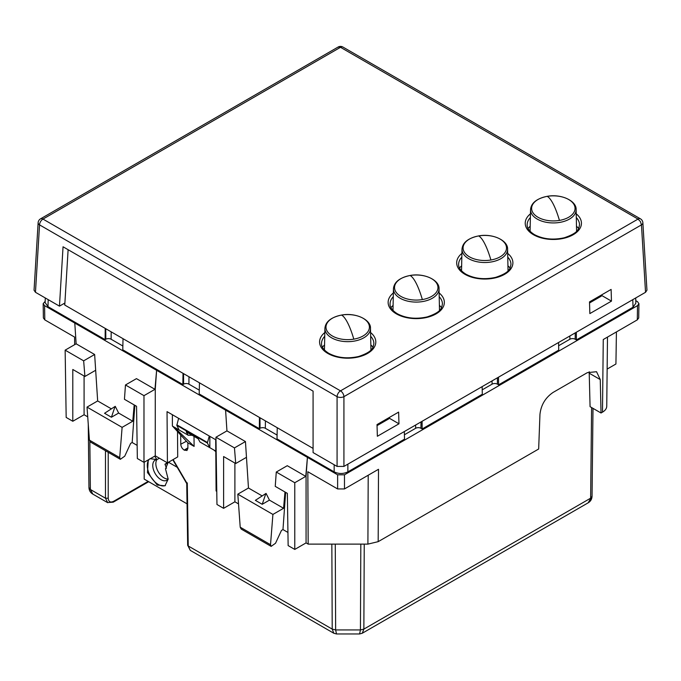 <?xml version="1.0" encoding="UTF-8"?>
<svg xmlns="http://www.w3.org/2000/svg" width="681" height="681" viewBox="0 0 681 681"><rect width="100%" height="100%" fill="white"/><g stroke="black" fill="none" stroke-linecap="round" stroke-linejoin="round"><path stroke-width="1.02" d="M530.371 217.562A26.176 15.11 0 0 0 527.162 224.815C527.009 228.178 529.435 231.446 534.423 234.613C543.132 239.193 553.1 240.24 564.328 237.754C579.437 232.621 578.586 228.569 579.514 224.815A26.176 15.11 0 0 0 576.296 217.562M461.829 257.137A26.176 15.11 0 0 0 458.619 264.39C458.466 267.752 460.884 271.021 465.881 274.188C474.589 278.767 484.549 279.814 495.777 277.329C510.895 272.196 510.035 268.144 510.963 264.39A26.176 15.11 0 0 0 507.754 257.137M393.277 296.712A26.176 15.11 0 0 0 390.068 303.964C389.915 307.327 392.341 310.596 397.338 313.762C406.038 318.342 416.006 319.389 427.234 316.903C442.344 311.77 441.492 307.718 442.42 303.964A26.176 15.11 0 0 0 439.202 296.712M324.735 336.286A26.176 15.11 0 0 0 321.526 343.539C321.372 346.901 323.79 350.17 328.787 353.337C337.495 357.917 347.455 358.964 358.683 356.486C373.801 351.345 372.941 347.293 373.869 343.539A26.176 15.11 0 0 0 370.66 336.286M528.073 228.467A27.759 16.029 180 0 1 530.193 226.262M576.484 226.262A27.759 16.029 180 0 1 578.603 228.467M459.522 268.042A27.759 16.029 180 0 1 461.641 265.837M507.941 265.837A27.759 16.029 180 0 1 510.06 268.042M390.979 307.616A27.759 16.029 180 0 1 393.099 305.411M439.39 305.411A27.759 16.029 180 0 1 441.509 307.616M322.428 347.191A27.759 16.029 180 0 1 324.548 344.986M370.847 344.986A27.759 16.029 180 0 1 372.967 347.191M343.922 466.425L645.537 292.294L641.459 224.875L343.922 396.657L343.922 466.425L337.078 466.425L313.081 452.576L313.081 391.132L63.052 246.786L59.46 306.144L35.463 292.294L34.05 290.217L38.127 222.747A4.844 2.792 3.5 0 0 39.541 224.875A4.844 2.801 -60 0 1 42.971 219.078A4.844 2.801 -120 0 0 40.588 218.814A4.844 2.801 -120 0 0 40.545 218.839A4.844 4.844 0 0 0 38.127 222.747M611.461 301.121L611.112 289.425L589.508 301.896L589.857 313.592L611.461 301.121L601.859 295.58M398.972 423.803L377.359 436.274L377.019 424.578L398.623 412.107L398.972 423.803L389.37 418.262M645.537 292.294L646.95 290.217L642.873 222.747A4.844 2.792 -3.5 0 1 641.459 224.875L640.412 221.563L638.029 219.078L340.5 390.86L42.971 219.078L340.5 47.304L338.116 47.04L40.545 218.839M64.899 303.002L59.46 306.144M337.078 466.425L337.078 396.657A4.844 2.596 180 0 0 343.922 396.657A4.844 2.801 -120 0 0 342.883 393.337A4.844 2.801 -120 0 0 340.5 390.86A4.844 2.801 -60 0 0 337.078 396.657L39.541 224.875L35.463 292.294M187.045 503.838L144.193 479.101L144.193 462.229M168.181 462.425L165.492 468.834L168.173 479.135L164.972 485.8L157.217 485.034L147.471 472.554L148.271 459.879M177.23 467.302L168.479 462.254M186.9 494.534L186.756 484.812M149.301 459.283A15.51 8.955 -120 0 0 148.501 471.959A15.51 8.955 -120 0 0 158.239 484.438A15.51 8.955 -120 0 0 165.466 485.476M167.339 462.808L164.964 464.178L166.522 468.247M164.964 464.178A11.637 6.716 -120 0 0 166.802 463.642A11.637 6.716 -120 0 0 168.071 462.493M154.74 456.142A11.637 6.716 -120 0 0 157.005 459.581A11.637 6.716 -120 0 0 155.166 460.118A11.637 6.716 -120 0 0 153.387 469.439A11.637 6.716 -120 0 0 160.988 479.688A11.637 6.716 -120 0 0 166.802 480.267A11.637 6.716 -120 0 0 168.181 478.947M159.38 458.211L157.005 459.581L149.965 458.688M156.919 459.59A11.637 6.716 -120 0 0 164.07 477.909A11.637 6.716 -120 0 0 168.139 479.015M616.416 331.936L615.93 364.003L607.137 369.076M606.745 406.225L607.486 337.086L606.745 406.225C606.686 408.523 605.264 410.507 602.481 412.158L603.264 339.53L637.297 319.874L637.51 305.633L344.475 474.81L344.475 488.941L378.508 469.286L378.185 541.659L538.662 449.009L539.956 414.397C540.995 405.016 545.37 397.687 553.083 392.426L587.354 372.643L596.53 371.715L600.259 379.581L601.034 413.001L602.481 412.158M589.184 371.732L590.069 406.668L601.034 413.001M635.782 300.679L637.51 301.674L638.931 303.675L637.51 305.633M44.58 305.633L43.167 303.675L43.38 317.942L44.801 319.874L44.58 305.633L337.623 474.81L344.475 474.81M43.167 303.675L45.176 301.334M638.931 303.692L638.718 317.942L637.297 319.874M368.208 475.236L367.902 544.119L308.17 544.119L307.846 471.746L337.623 488.941L344.475 488.941M367.902 544.119L378.185 541.659M306.067 476.215L294.779 482.727L276.273 472.044L287.263 465.702L305.769 476.385L307.42 457.377L306.067 476.215L306.067 542.902L308.17 544.119M306.067 542.902L294.779 549.422L288.14 545.592L287.348 493.35L275.243 486.362L276.273 472.044M287.944 532.44L282.973 529.571L281.457 530.439L275.533 543.242L271.149 546.375L270.519 544.689L240.214 527.196L241.193 529.077L271.106 546.349M238.52 503.906L234.894 501.812L223.606 508.332L216.967 504.493L215.954 437.219L234.46 447.902L235.711 463.531L223.606 456.542L223.606 508.332M125.466 384.978L143.98 395.661L143.98 462.356L137.341 458.526L136.549 406.285L124.444 399.296L125.466 384.978L136.455 378.636L154.962 389.319L156.613 370.311L155.268 389.149L155.268 455.836L167.424 462.859L167.041 411.639L215.707 439.73L216.09 490.958L216.771 491.35M111.361 408.855L97.664 400.947L94.642 354.495L76.136 343.811L74.791 323.066M134.183 404.914L132.761 421.216L118.647 413.061L115.251 406.344L104.559 413.273L111.42 417.232L115.063 406.455M234.46 447.902L245.449 441.56L226.943 430.877L225.59 410.132M245.449 441.56L246.471 457.317L235.711 463.531M262.168 495.921L248.471 488.013L246.471 457.317M284.981 491.98L283.568 508.281L269.446 500.126L266.058 493.41L255.366 500.339L262.219 504.298L265.862 493.521M44.801 319.874L74.569 337.069L74.655 344.663M177.511 431.533L177.707 456.925L167.424 462.859M294.779 482.727L294.779 549.422M285.637 492.354L282.973 529.571M283.568 508.281L272.911 514.427L270.519 544.689M248.471 488.013L237.814 494.168L240.214 527.196M234.894 501.812L234.894 463.063M226.943 430.877L215.954 437.219M76.136 343.811L65.146 350.153L66.168 417.427L72.799 421.267L84.086 414.746L87.721 416.84M94.642 354.495L83.652 360.836L65.146 350.153M95.672 370.26L84.912 376.465L72.799 369.477L72.799 421.267M83.652 360.836L84.912 376.465M134.838 405.297L132.165 442.505L130.65 443.382L124.734 456.176L120.35 459.309L90.386 442.012L89.415 440.13L87.015 407.102L97.664 400.947M132.761 421.216L122.112 427.362L87.015 407.102M118.647 413.061L111.42 417.232M122.112 427.362L119.711 457.623L89.415 440.13M120.35 459.309L119.711 457.623M155.268 389.149L143.98 395.661M155.268 455.836L143.98 462.356M132.165 442.505L137.136 445.374M269.446 500.126L262.219 504.298M272.911 514.427L237.814 494.168M84.086 414.746L84.086 375.997M589.542 302.951L601.272 296.175L602.2 294.575M576.569 230.135A26.159 15.101 180 0 1 577.079 230.74M529.597 230.74A26.159 15.101 180 0 1 530.107 230.135M392.503 309.889A26.159 15.101 180 0 1 393.014 309.285M439.475 309.285A26.159 15.101 180 0 1 439.986 309.889M323.96 349.464A26.159 15.101 180 0 1 324.462 348.859M370.932 348.859A26.159 15.101 180 0 1 371.434 349.464M461.054 270.314A26.159 15.101 180 0 1 461.556 269.71M508.017 269.71A26.159 15.101 180 0 1 508.528 270.314M389.702 417.257L388.774 418.858L377.044 425.634M313.081 448.413L64.772 305.054L68.117 249.706M359.585 633.96L360.436 629.934L363.858 629.116L362.266 633.245L359.585 633.96L336.499 633.96L333.809 633.245L332.217 629.116L188.237 545.983L187.301 483.85L173.119 459.573M194.008 436.351L194.111 446.404L187.854 442.795L187.896 448.336L186.969 450.499L184.193 450.09C182.125 448.66 180.984 446.71 180.763 444.225L180.695 434.997M336.499 633.96L335.648 629.934L335.265 544.119M172.616 426.195L187.854 442.795M194.111 446.404L176.839 429.702C175.579 428.519 175.23 427.957 175.809 428.008M215.792 451.648L213.945 450.064M187.301 482.914L187.301 483.85L186.764 483.629L172.821 459.752M92.854 494.125L90.369 489.477L89.849 441.509M588.146 502.833L592.053 496.211L592.998 408.353L592.053 496.211M209.271 436.019L207.356 443.016L209.842 447.689L215.792 451.128M179.146 429.975L176.83 425.387L178.618 418.321M172.378 414.72L172.378 426.068L178.422 429.549M178.762 429.788L188.186 435.227L186.185 431.831L198.154 438.743L200.018 442.054L209.842 447.689L209.842 436.351M48.189 299.64L47.976 306.637L45.142 302.585L45.278 297.955M123.023 338.687L122.776 349.821L182.84 384.501L183.019 373.324M199.456 382.816L199.201 393.95L259.359 428.681L259.444 417.453M277.252 427.736L277.005 438.87L334.158 471.865C338.729 474.036 343.301 474.036 347.872 471.865L404.505 439.16L404.335 431.55M404.412 434.776L415.648 428.289A3.754 2.162 0 0 1 420.952 428.289L422.246 428.928L482.31 394.248L482.139 386.629M422.152 428.979L422.092 421.292M482.208 389.855L492.074 384.161A3.754 2.162 0 0 1 497.385 384.161L498.671 384.799L558.735 350.119L558.565 342.5M498.577 384.85L498.526 377.172M558.641 345.727L569.878 339.24A3.754 2.162 0 0 1 575.181 339.24L576.381 339.938L633.024 307.233L635.858 303.181L635.705 297.972M576.381 339.938L576.322 332.251M277.09 435.065L265.352 428.289A3.754 2.162 0 0 0 260.048 428.289L259.359 428.681M199.295 390.145L188.926 384.161A3.754 2.162 0 0 0 183.615 384.161L183.538 373.622M182.934 384.552L183.615 384.161M122.861 346.016L111.122 339.24A3.754 2.162 0 0 0 105.819 339.24L105.129 339.64L105.214 328.404M63.75 303.666L64.823 304.279M47.976 306.637L105.129 339.64M188.186 435.227L192.195 435.304M180.763 444.225L186.415 441.237M642.873 222.747A4.844 4.844 0 0 0 640.455 218.839A4.844 2.801 -60 0 0 638.029 219.078L340.5 47.304A4.844 2.801 -60 0 1 342.926 47.057A4.844 4.844 0 0 0 338.074 47.057M530.456 213.808A28.108 16.233 0 0 0 527.69 229.88A28.108 16.233 0 0 0 533.461 234.715A28.108 16.233 0 0 0 571.504 235.617A28.108 16.233 0 0 0 576.22 213.808M461.905 253.383A28.108 16.233 0 0 0 459.139 269.455A28.108 16.233 0 0 0 464.91 274.29A28.108 16.233 0 0 0 502.961 275.192A28.108 16.233 0 0 0 507.668 253.383M393.363 292.958A28.108 16.233 0 0 0 390.596 309.029A28.108 16.233 0 0 0 396.368 313.864A28.108 16.233 0 0 0 434.41 314.767A28.108 16.233 0 0 0 439.126 292.958M324.811 332.532A28.108 16.233 0 0 0 322.045 348.604A28.108 16.233 0 0 0 327.816 353.439A28.108 16.233 0 0 0 365.867 354.341A28.108 16.233 0 0 0 370.583 332.532M589.295 373.248L600.259 379.581M337.623 474.81L337.623 488.941M576.594 231.276L576.126 209.62A22.796 13.16 180 0 1 559.756 222.406A22.796 13.16 180 0 1 530.542 209.62L530.082 231.276M559.45 220.414A21.715 12.539 180 0 1 532.499 211.919A21.715 12.539 180 0 1 547.226 196.358A21.715 12.539 180 0 1 574.177 204.862A21.715 12.539 180 0 1 559.45 220.414A48.938 11.254 80.4 0 0 553.338 204.24A48.938 11.254 -99.6 0 0 547.226 196.358M370.949 350L370.49 328.344A22.796 13.16 180 0 1 354.111 341.13A22.796 13.16 180 0 1 324.905 328.344L324.445 350M353.814 339.147A21.715 12.539 180 0 1 326.863 330.643A21.715 12.539 180 0 1 341.581 315.082A21.715 12.539 180 0 1 368.532 323.586A21.715 12.539 180 0 1 353.814 339.147A48.938 11.254 80.4 0 0 347.702 322.964A48.938 11.254 -99.6 0 0 341.581 315.082M439.5 310.425L439.032 288.77A22.796 13.16 180 0 1 422.663 301.555A22.796 13.16 180 0 1 393.448 288.77L392.988 310.425M422.356 299.572A21.715 12.539 180 0 1 395.406 291.068A21.715 12.539 180 0 1 410.132 275.507A21.715 12.539 180 0 1 437.083 284.011A21.715 12.539 180 0 1 422.356 299.572A48.938 11.254 80.4 0 0 416.244 283.39A48.938 11.254 -99.6 0 0 410.132 275.507M508.043 270.851L507.583 249.195A22.796 13.16 180 0 1 491.205 261.981A22.796 13.16 180 0 1 461.999 249.195L461.531 270.851M490.907 259.997A21.715 12.539 180 0 1 463.957 251.493A21.715 12.539 180 0 1 478.675 235.932A21.715 12.539 180 0 1 505.625 244.436A21.715 12.539 180 0 1 490.907 259.997A48.938 11.254 80.4 0 0 484.787 243.815A48.938 11.254 -99.6 0 0 478.675 235.932M187.667 545.209L190.28 550.376L188.237 545.983A1.941 1.115 -0.9 0 1 187.667 545.209L186.739 483.578M360.819 544.119L360.436 629.934L335.648 629.934L332.217 629.116L331.843 544.119M105.478 450.728L105.478 498.211L90.369 489.477L88.947 487.502L88.266 424.408L88.947 487.519C89.092 490.439 90.377 492.635 92.795 494.091L107.453 502.552L113.259 502.161A1.941 1.115 -120 0 0 113.659 501.293C110.356 502.833 108.543 501.803 108.219 498.211L105.478 498.211L107.709 502.689M178.362 429.515L176.839 429.702M148.143 481.382L113.659 501.293M364.241 544.119L363.858 629.116L590.631 498.186L591.602 407.553M176.83 424.833L207.356 442.463M176.83 425.387L207.356 443.016M334.158 464.74L334.158 471.865M347.872 464.144L347.872 471.865M632.794 299.649L633.024 307.233M575.181 339.24L575.232 332.881M569.878 339.24L569.852 335.988M497.385 384.161L497.428 377.802M492.074 384.161L492.057 380.9M420.952 428.289L421.003 421.922M415.648 428.289L415.623 425.029M265.352 428.289L265.411 420.892M260.048 428.289L259.972 417.751M188.926 384.161L188.977 376.763M111.122 339.24L111.182 331.851M105.819 339.24L105.742 328.71M108.219 452.312L108.219 498.211M184.534 450.286L187.896 448.243M184.193 450.09L187.896 447.834M640.455 218.839L342.926 47.057M576.126 209.62C576.679 200.946 561.255 193.617 547.141 196.341C536.679 198.571 531.146 202.998 530.542 209.62M370.49 328.344C371.034 319.678 355.61 312.341 341.504 315.065C331.034 317.295 325.509 321.721 324.905 328.344M439.032 288.77C439.585 280.095 424.161 272.766 410.047 275.49C399.585 277.72 394.052 282.147 393.448 288.77M507.583 249.195C508.128 240.521 492.703 233.191 478.598 235.915C468.128 238.146 462.595 242.572 461.999 249.195M333.809 633.245L190.271 550.367M148.696 481.705L113.259 502.161M362.266 633.245L588.214 502.799C590.623 501.344 591.908 499.147 592.053 496.219"/></g></svg>
